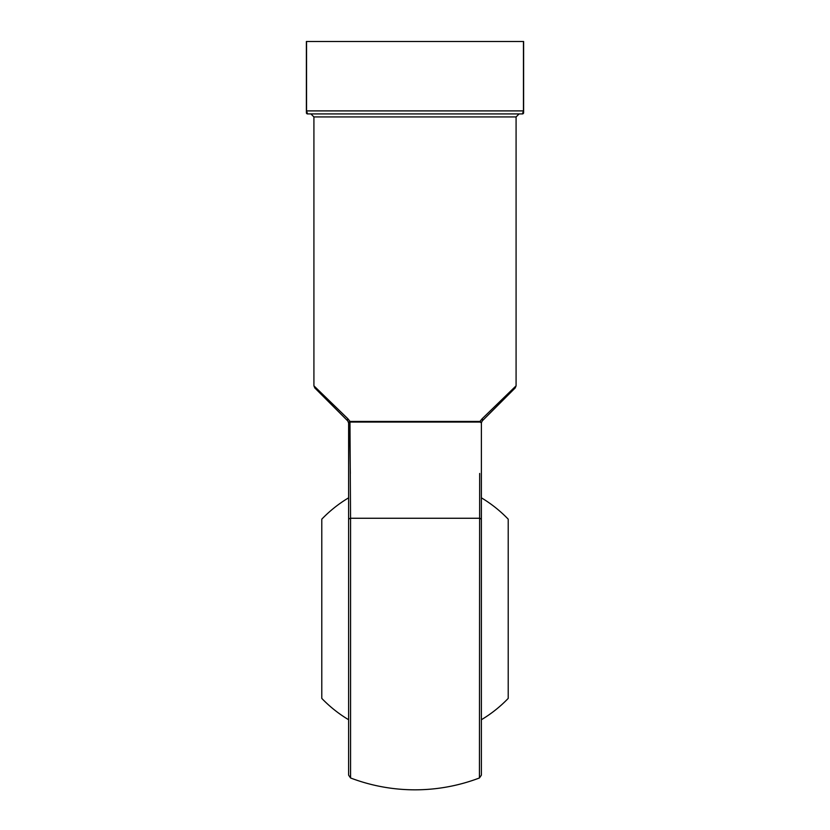 <?xml version="1.0" encoding="UTF-8"?>
<svg xmlns="http://www.w3.org/2000/svg" width="830" height="830" viewBox="0 0 830 830"><rect width="100%" height="100%" fill="white"/><g stroke="black" fill="none" stroke-linecap="round" stroke-linejoin="round"><path stroke-width="1.25" d="M508.209 519.165L508.209 698.404L508.209 519.165A129.293 129.293 0 0 0 481.379 497.824M321.791 698.404L321.791 519.165L321.791 698.404A129.293 129.293 0 0 0 348.621 719.735M481.379 744.437L481.379 473.131M481.39 422.781L482.272 420.893L515.202 387.952L482.272 420.893A3.019 1.608 45 0 0 482.137 418.756L516.084 385.826L482.137 418.756L479.937 421.453L481.39 422.781A1.204 0.965 -0 0 0 481.379 422.864L481.379 775.158L479.439 777.969L479.657 473.453M348.621 519.767A3.019 1.619 180 0 1 350.561 518.262L350.561 777.969L348.621 775.158L348.621 422.864L349.959 422.055L350.561 518.262L479.439 518.262A3.019 1.619 180 0 1 481.379 519.767M348.621 423.01L347.729 420.893L314.798 387.952L347.729 420.893A3.019 1.608 -45 0 1 347.863 418.756L313.916 385.826L347.863 418.756L350.063 421.453L348.61 422.781L349.503 421.567A1.204 0.737 -114.5 0 1 349.555 422.096L350.343 473.453M306.374 111.946L306.374 41.5L523.626 41.5L523.626 112.714A1.204 1.204 0 0 1 522.423 113.918L307.577 113.918L306.799 112.88M481.379 422.864L480.041 422.055L349.959 422.055A1.204 0.778 -90 0 0 350.063 421.453L479.937 421.453A1.204 0.778 -90 0 0 480.041 422.055M306.55 41.5L306.55 110.898L307.577 113.918A1.204 1.204 0 0 1 306.374 112.714M522.423 113.918L523.45 110.898L523.45 41.5M515.202 387.952L516.084 385.826L516.084 116.937L519.103 113.918M516.084 116.937L313.916 116.937L310.897 113.918M306.374 110.898L523.626 110.898M480.497 421.567A1.204 0.737 -65.5 0 0 480.446 422.096M481.379 719.735A129.293 129.293 0 0 0 508.209 698.404M348.621 497.824A129.293 129.293 0 0 0 321.791 519.165M350.561 777.969A181.044 181.044 0 0 0 479.439 777.969M314.798 387.952L313.916 385.826L313.916 116.937M348.621 423.02L348.372 421.827L348.621 423.02"/></g></svg>
